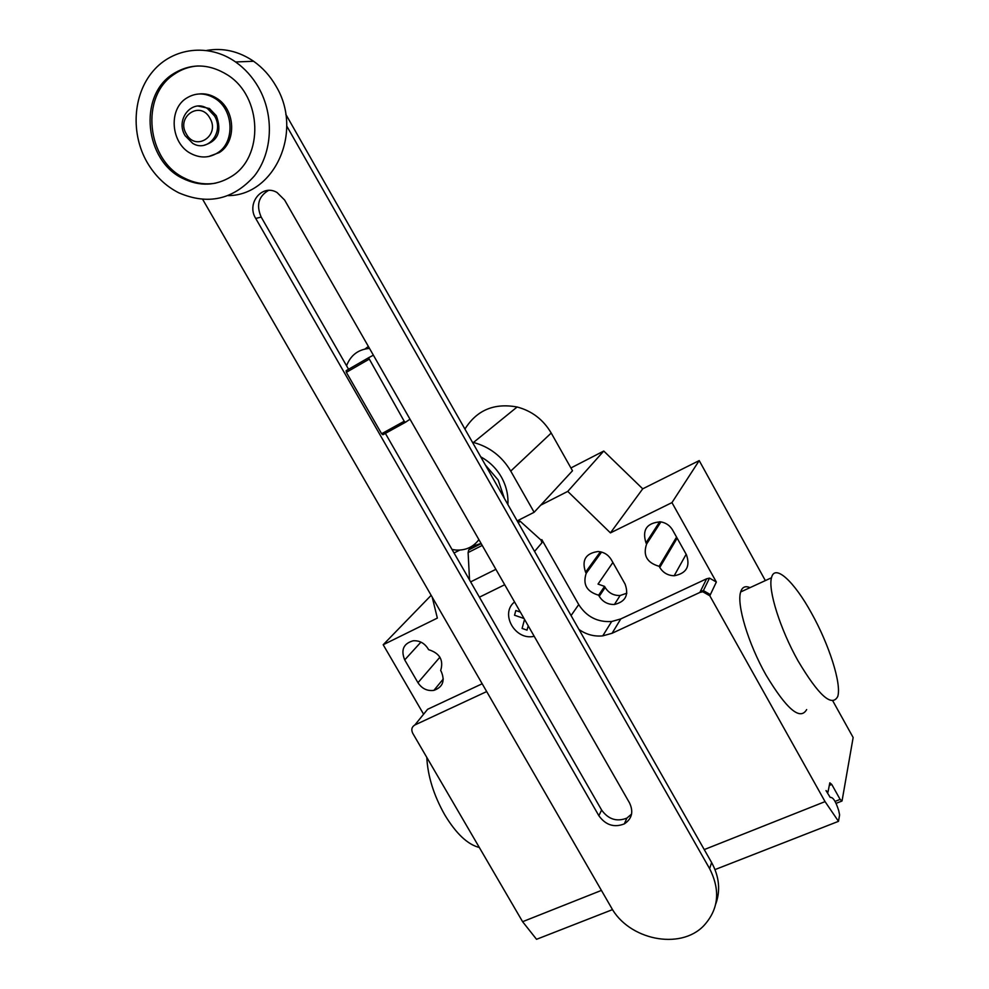 <?xml version="1.0" encoding="UTF-8"?>
<svg xmlns="http://www.w3.org/2000/svg" width="989" height="989" viewBox="0 0 989 989"><rect width="100%" height="100%" fill="white"/><g stroke="black" fill="none" stroke-linecap="round" stroke-linejoin="round"><path stroke-width="1.48" d="M404.204 421.265L368.551 357.758L346.125 370.69L346.348 372.334L381.618 433.751L382.916 434.74L405.478 422.266L404.204 421.265L381.618 433.751M368.551 357.758L373.372 355.187M368.786 359.403L346.348 372.334M410.002 419.2L405.478 422.266M478.899 539.623C473.237 547.14 465.535 550.601 455.781 550.032L452.01 549.451M346.558 365.757C350.662 355.162 358.315 349.377 369.503 348.412M368.378 346.447L365.04 348.981M348.573 369.28L261.183 217.061C256.064 205.292 258.5 196.415 268.464 190.432M284.622 200.038L277.056 192.521C262.209 183.497 246.1 203.351 255.731 218.458L598.864 815.727C605.676 825.135 614.157 827.855 624.319 823.886C631.959 818.818 633.702 811.833 629.536 802.932L284.622 200.038M631.575 814.095L626.89 818.101C616.802 822.057 608.371 819.374 601.609 810.028L385.376 433.38M286.773 126.085L709.632 868.676C720.61 890.421 718.669 909.435 703.785 925.716C680.111 950.577 628.534 939.822 611.128 907.234L202.745 199.481M715.727 904.082C720.647 890.483 719.275 876.625 711.598 862.507L285.796 114.304M198.183 106.07L209.445 108.506L216.307 115.725C222.092 131.265 218.013 141.106 204.093 145.259M214.502 115.911C224.664 132.056 207.739 152.974 192.657 143.318L185.178 135.753C174.818 119.533 192.311 98.158 207.628 108.691L214.502 115.911M209.866 118.099C220.522 135.431 195.834 151.923 186.365 134.01C175.659 116.9 200.223 100.037 209.866 118.099M206.775 50.414C223.193 47.62 238.806 51.23 253.617 61.269C262.715 67.697 270.17 75.968 275.968 86.08C303.648 131.5 274.497 195.365 228.348 195.624M258.488 87.391C274.522 115.441 272.556 152.702 254.433 175.894C233.181 199.704 207.95 205.341 178.737 192.793C165.682 186.13 155.199 176.054 147.274 162.592C130.597 133.972 132.724 94.907 152.961 71.233C173.05 47.447 208.766 43.071 235.58 61.961C244.889 68.538 252.529 77.018 258.488 87.391M197.998 65.954C189.332 66.523 181.42 69.292 174.249 74.249C139.758 96.341 146.693 160.478 184.473 178.107C194.561 183.262 204.933 184.943 215.577 183.163M231.228 176.598C215.763 186.019 199.605 186.624 182.755 178.416C144.913 160.75 137.928 96.477 172.482 74.336C190.222 63.024 208.605 63.247 227.631 75.003C262.431 96.761 263.976 157.338 231.228 176.598M208.642 156.534L219.249 152.59C236.915 141.996 235.444 109.26 216.504 98.171C211.028 94.746 205.255 93.337 199.222 93.955M186.253 98.307C168.043 109.742 171.072 143.603 190.902 153.542C200.161 158.327 209.062 158.104 217.592 152.85C235.283 142.231 233.8 109.42 214.836 98.319C204.946 92.521 195.426 92.521 186.253 98.307M471.123 546.732L481.062 543.418M504.402 498.444L498.172 480.036L485.376 465.015M507.876 504.526C508.42 494.957 506.257 485.784 501.374 477.044C496.354 468.366 489.481 461.64 480.741 456.856M472.408 442.219L473.471 442.466C489.58 446.843 502.004 456.386 510.744 471.085L534.134 512.277L517.185 520.894M534.134 512.277L572.495 470.764L551.219 433.046C543.27 419.596 531.909 410.917 517.111 406.998C494.117 402.795 476.723 410.163 464.929 429.078M459.712 550.094L454.038 552.987M798.049 660.887C780.173 629.165 767.872 589.827 771.494 577.774C774.647 563.322 794.142 581.371 811.573 613.267C828.967 644.272 841.75 683.918 837.757 696.454C831.972 707.469 818.731 695.613 798.049 660.887M750.021 587.651C745.31 585.587 742.195 587.021 740.674 591.954C736.459 604.205 748.141 643.456 765.943 674.881C786.614 709.249 800.175 720.82 806.653 709.583M479.306 847.462C467.698 844.581 456.176 833.715 444.753 814.849C433.738 795.317 427.755 776.155 426.791 757.376M404.711 659.898C400.669 649.897 403.5 643.518 413.217 640.773C419.447 640.427 424.368 643.048 427.977 648.611L428.583 649.662C439.784 653.185 443.801 660.145 440.674 670.542L441.279 671.593C445.198 680.964 442.726 687.219 433.862 690.384C427.223 691.224 421.92 688.665 417.964 682.707L404.711 659.898L420.931 642.121M672.582 530.005L686.44 554.755C690.47 566.487 686.391 573.496 674.177 575.759C667.884 575.561 663.087 572.792 659.787 567.451L659.156 566.326C646.942 562.766 642.763 555.336 646.621 544.024L645.99 542.887C641.923 529.857 646.781 522.835 660.565 521.833C665.844 522.711 669.85 525.431 672.582 530.005M660.924 521.883L646.621 544.024M676.563 537.101L659.156 566.326M540.686 505.181L567.748 491.397L610.436 532.886L671.951 502.61L699.211 460.59L765.35 580.592M610.436 532.886L642.726 488.826L699.211 460.59M709.818 595.786L702.82 591.781L699.853 592.448L700.435 591.286L703.389 590.618L710.374 594.612L709.818 595.786L825.061 801.622L704.242 849.588M671.951 502.61L716.345 582.027L709.509 578.12L706.616 578.788L620.783 618.929L611.659 621.512C597.48 622.39 586.489 616.74 578.726 604.563L541.836 539.66L541.057 540.118L541.885 542.837L534.554 551.417M578.985 629.486C586.279 634.579 594.204 636.706 602.758 635.865L612.08 633.269L699.853 592.448M469.54 579.974L468.106 552.567L468.737 549.933L481.186 543.616M482.212 545.421L468.106 552.567M504.699 584.734L479.418 597.183M517.939 522.217L520.053 521.141L518.36 522.946M472.074 546.534L468.737 549.933M520.053 521.141L541.057 540.118M541.885 542.837L541.749 539.771M598.629 595.205L599.247 596.305C602.808 601.93 607.864 604.65 614.429 604.477C625.53 601.757 629.066 594.945 625.048 584.017L611.313 559.7C608.272 554.73 603.859 551.998 598.098 551.503C585.636 553.296 581.47 560.194 585.587 572.186L586.205 573.299C582.57 584.351 586.7 591.657 598.629 595.205L604.551 586.39L598.024 584.091L612.883 562.469M586.205 573.299L601.559 552.072M626.853 593.19L620.115 595.514C613.65 595.699 608.655 593.017 605.157 587.478L604.551 586.39M541.836 539.66L541.156 540.006M431.155 595.329L383.188 644.741L437.348 618.088L432.218 597.171M642.726 488.826L603.76 451.046L570.913 467.97M567.748 491.397L603.76 451.046M482.175 683.77L427.582 709.311L424.726 712.834M486.687 691.571L414.861 724.974C411.733 726.866 411.028 729.647 412.747 733.306L522.6 921.699L536.545 939.303L612.562 909.596M383.188 644.741L423.601 714.219M714.998 869.591L838.487 821.34L825.061 801.622M601.411 890.409L522.6 921.699M832.849 700.991L853.148 737.51L842.035 801.003L840.131 799.409L831.761 784.438L829.82 782.818L827.966 792.214L826 790.594L830.228 797.431C832.961 796.973 835.792 801.362 838.709 810.609L839.612 814.924L838.487 821.34M528.213 625.827L527.038 630.141L522.093 628.423L524.541 619.411M520.362 612.092L515.813 610.522L514.54 615.232L524.022 618.508M514.564 601.967C499.544 613.576 515.306 641.02 534.196 636.273M261.183 217.061L255.731 218.458M601.609 810.028L598.864 815.727M711.598 862.507L709.632 868.676M551.219 433.046L510.744 471.085M439.92 657.178L417.964 682.707M659.712 521.735L645.99 542.887M677.156 538.164L659.787 567.451M700.435 591.286L706.616 578.788M710.374 594.612L716.345 582.027M612.08 633.269L620.783 618.929M495.885 569.318L470.628 581.878M571.061 615.566L578.726 604.563M599.247 596.305L605.157 587.478M585.587 572.186L600.385 551.788M414.861 724.974L427.582 709.311M829.314 785.414L831.761 784.438M835.075 801.411L840.131 799.409M626.89 818.101L624.319 823.886M182.755 178.416L184.473 178.107M214.836 98.319L216.504 98.171M235.58 61.961L253.617 61.269M207.628 108.691L209.445 108.506M517.111 406.998L473.471 442.466M771.494 577.761L740.674 591.954M443.282 678.986L433.862 690.384M686.156 554.26L674.177 575.759M709.509 578.12L702.82 591.781M611.659 621.512L602.758 635.865M614.429 604.477L620.115 595.514M841.577 801.189L836.101 803.352"/></g></svg>
